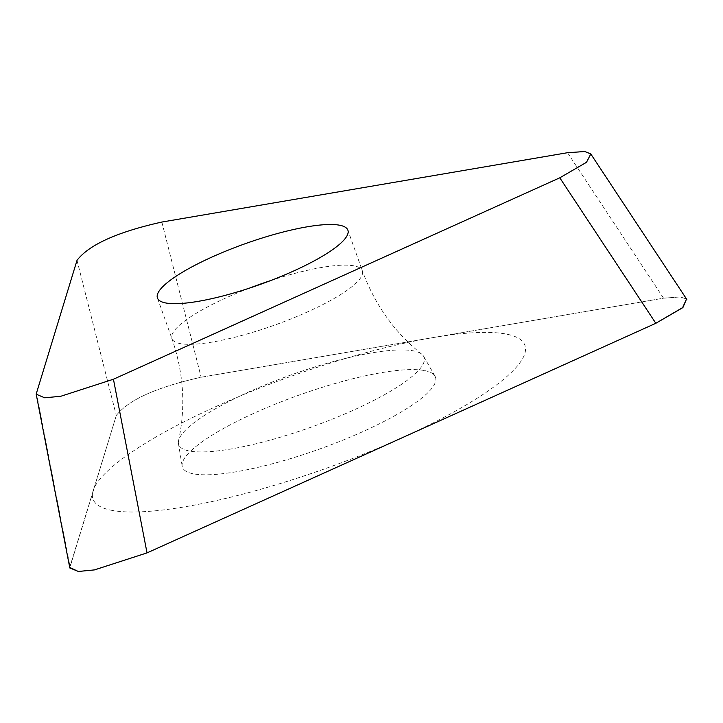 <?xml version="1.0" encoding="UTF-8"?>
<svg xmlns="http://www.w3.org/2000/svg" width="723" height="723" viewBox="0 0 723 723"><rect width="100%" height="100%" fill="white"/><g stroke="black" fill="none" stroke-linecap="round" stroke-linejoin="round"><path stroke-width="0.54" stroke-dasharray="3.62 2.71" d="M69.706 567.401L116.295 415.517C128.269 399.955 156.548 387.194 201.13 377.234L663.551 298.183L680.28 296.945L686.543 299.024L680.28 296.945L663.551 298.183L201.13 377.234C156.548 387.194 128.269 399.955 116.295 415.517L69.751 567.944M423.696 370.42A134.297 28.839 -19.6 0 0 278.879 402.702A134.297 28.839 -19.6 0 0 182.169 466.154A134.297 28.839 -19.6 0 0 194.216 473.972A134.297 28.839 -19.6 0 0 343.796 439.783A134.297 28.839 -19.6 0 0 435.002 376.123A134.297 28.839 -19.6 0 0 423.696 370.42M249.372 288.161A101.084 21.708 -19.6 0 0 171.911 338.644C183.687 372.842 185.901 406.868 178.554 440.732A130.221 27.962 -19.6 0 1 277.903 379.819A130.221 27.962 -19.6 0 1 412.652 350.727A130.221 27.962 160.4 0 1 421.735 354.143A130.221 27.962 160.4 0 1 423.606 356.267A130.221 27.962 160.4 0 1 335.165 417.993A130.221 27.962 160.4 0 1 190.131 451.143A130.221 27.962 -19.6 0 1 178.445 443.57L182.169 466.154M178.554 440.732A130.221 27.962 -19.6 0 0 178.445 443.57M113.104 510.583A229.245 49.227 160.4 0 1 216.493 406.308A229.245 49.227 160.4 0 1 504.817 333.809A229.245 49.227 160.4 0 1 401.428 438.084A229.245 49.227 160.4 0 1 113.104 510.583M36.331 392.408L69.923 566.064M77.018 260.334L116.295 415.517M161.853 222.051L201.13 377.234M567.519 152.707L663.551 298.183M421.735 354.143C394.631 332.544 374.839 304.772 362.359 270.827A101.084 21.708 160.4 0 0 353.493 265.766A101.084 21.708 -19.6 0 0 270.42 280.66M157.433 297.993L171.911 338.644A101.084 21.708 -19.6 0 0 180.768 343.705A101.084 21.708 160.4 0 0 291.568 318.689A101.084 21.708 160.4 0 0 362.359 270.827L347.89 230.176M36.195 394.171L36.313 394.749M423.606 356.267L435.002 376.123"/><path stroke-width="1.08" d="M113.439 379.223L559.792 177.804L586.507 162.304L590.818 153.927L584.826 151.523L567.519 152.707L161.853 222.051C117.271 232.011 88.992 244.772 77.018 260.334L36.15 394.18L44.699 397.813L60.849 396.249L113.439 379.223L147.031 552.887L655.824 323.289L147.031 552.887L94.442 569.905L78.283 571.477L69.706 567.401M686.543 299.024L682.539 307.79L655.824 323.289L682.973 307.411L686.543 299.024M339.024 225.115A101.084 21.708 -19.6 0 0 228.224 250.131A101.084 21.708 -19.6 0 0 157.433 297.993A101.084 21.708 -19.6 0 0 166.299 303.064A101.084 21.708 -19.6 0 0 277.09 278.048A101.084 21.708 -19.6 0 0 347.89 230.176A101.084 21.708 -19.6 0 0 339.024 225.115M147.031 552.887L94.559 569.887L78.409 571.477L69.751 567.944M559.792 177.804L655.824 323.289M270.42 280.66A101.084 21.708 -19.6 0 0 249.372 288.161M36.313 394.749L69.788 567.826M591.016 154.306L686.814 299.43"/></g></svg>
